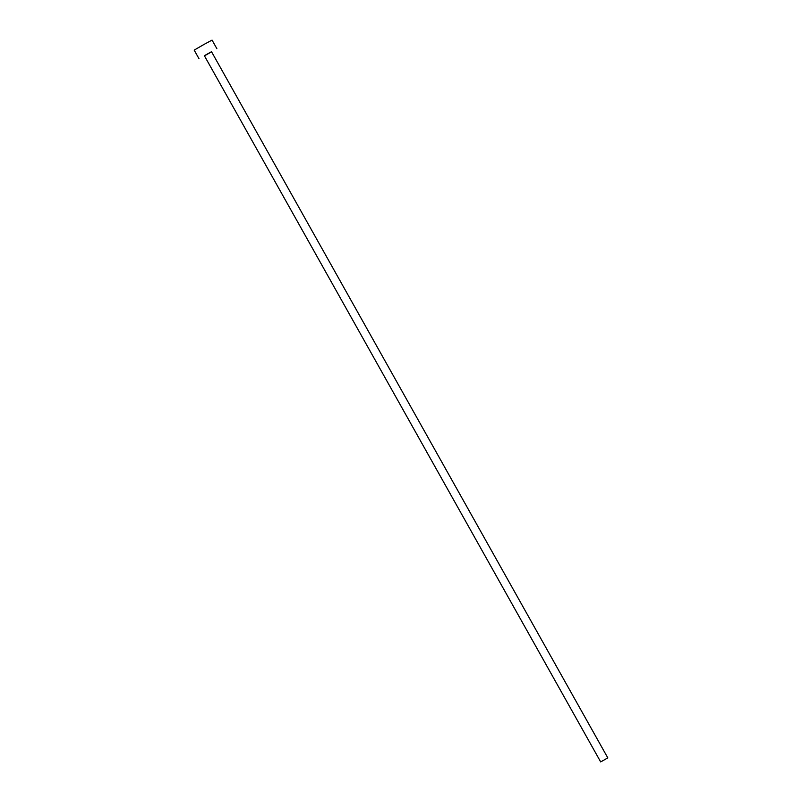 <?xml version="1.0" encoding="UTF-8"?>
<svg xmlns="http://www.w3.org/2000/svg" width="802" height="802" viewBox="0 0 802 802"><rect width="100%" height="100%" fill="white"/><g stroke="black" fill="none" stroke-linecap="round" stroke-linejoin="round"><path stroke-width="0.6" stroke-dasharray="4.01 3.01" d="M194.184 50.125L212.059 40.1M204.44 55.839L211.588 51.829M204.36 55.699L211.427 51.749"/><path stroke-width="1.2" d="M607.736 757.95L600.668 761.9L607.736 757.95M211.427 51.749L204.36 55.699L600.668 761.9M211.588 51.829L204.44 55.839M216.871 48.681L212.059 40.1L204.039 44.401L194.184 50.125L198.996 58.706M607.816 757.89L211.507 51.689"/></g></svg>
